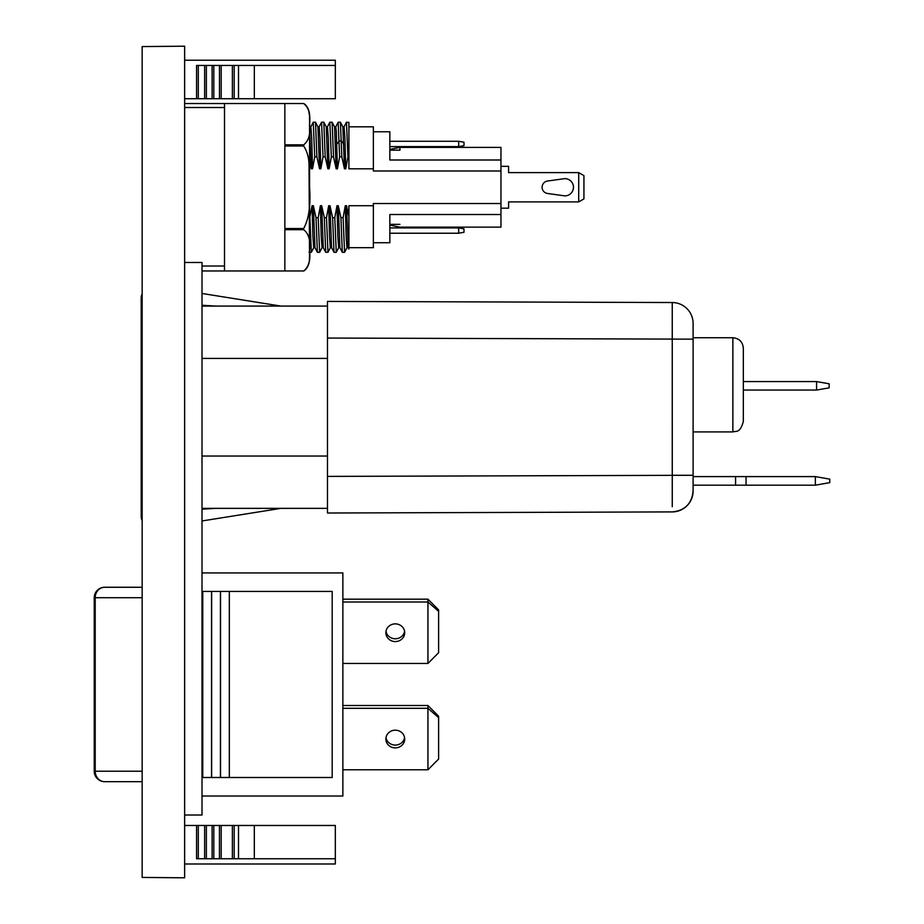 <?xml version="1.0" encoding="UTF-8"?>
<svg xmlns="http://www.w3.org/2000/svg" width="924" height="924" viewBox="0 0 924 924"><rect width="100%" height="100%" fill="white"/><g stroke="black" fill="none" stroke-linecap="round" stroke-linejoin="round"><path stroke-width="1.39" d="M389.847 150.162L399.953 150.162L399.953 147.39L500.958 147.39L500.958 170.986L373.377 170.986L373.377 168.803L348.914 168.803L348.914 122.58L346.465 122.222L344.04 126.888M313.352 205.717L314.969 247.644L317.394 252.298L316.008 217.683L313.352 205.717L312.058 205.717L309.563 218.48M315.003 247.69L313.721 247.69L312.878 236.082L312.058 205.717M323.319 247.69L322.026 247.69L321.194 236.082L320.374 205.717L321.656 205.717L323.273 247.62L325.698 252.264L324.312 217.683L321.656 205.717M331.612 247.69L330.33 247.69L329.498 236.07L328.678 205.717L329.96 205.717L331.577 247.632L334.014 252.31L332.617 217.683L329.96 205.717M339.905 247.69L338.646 247.69L337.814 236.082L336.983 205.717L338.265 205.717L339.882 247.632L342.319 252.31L340.921 217.683L338.265 205.717M373.377 205.717L373.377 247.69L348.926 247.69L348.914 205.717L373.377 205.717L373.377 203.534L500.958 203.534L500.958 227.131L399.953 227.131L389.847 225.11M348.209 247.69L346.95 247.69L346.119 236.082L345.287 205.717L346.569 205.717L348.186 247.644L348.914 249.041M348.914 127.627L348.914 126.819L373.377 126.819L373.377 168.803M348.914 123.389L348.914 127.304M348.914 239.893L348.914 216.47L346.569 205.717M313.767 247.632L311.342 252.298L309.875 217.683M334.511 126.819L335.793 126.819L336.301 131.335L337.445 168.803L339.639 156.837L338.161 122.234L340.425 122.245L342.85 126.9L344.467 168.803L345.749 168.803L347.944 156.837L346.465 122.222M339.639 156.837L341.811 156.837L340.413 122.234M334.014 252.31L336.267 252.31L334.788 217.683L332.617 217.683M309.598 126.819L310.88 126.819L311.711 138.438L312.531 168.803L314.726 156.837L316.886 156.837L315.5 122.222L313.248 122.245M314.726 156.837L313.248 122.222L310.822 126.888M317.902 126.819L319.173 126.819L320.004 138.427L320.836 168.803L323.03 156.837L325.202 156.837L323.804 122.187L321.552 122.199L319.127 126.865M317.394 252.298L319.646 252.298L318.179 217.683L316.008 217.683M323.03 156.837L321.564 122.187M326.218 126.819L327.477 126.819L328.309 138.438L329.14 168.803L331.335 156.837L333.506 156.837L332.109 122.234L329.845 122.234L327.419 126.888M325.698 252.264L327.974 252.264L326.484 217.683L324.312 217.683M331.335 156.837L329.845 122.234M342.804 126.819L344.086 126.819L344.929 138.438L345.749 168.803M348.914 123.215L348.729 122.222M347.008 247.644L344.583 252.298L343.093 217.683L340.921 217.683M347.944 156.837L348.914 155.463M345.287 205.717L343.093 217.683M341.811 156.837L344.467 168.803M316.886 156.837L319.542 168.803L317.925 126.877L315.5 122.234M325.202 156.837L327.858 168.803L326.241 126.877L323.804 122.187M320.374 205.717L318.179 217.683M333.506 156.837L336.163 168.803L334.546 126.888L332.12 122.234M328.678 205.717L326.484 217.683M336.983 205.717L334.788 217.683M309.563 160.811L311.238 168.803L309.563 126.761M336.163 168.803L337.445 168.803M327.858 168.803L329.14 168.803M319.542 168.803L320.836 168.803M311.238 168.803L312.531 168.803M373.377 131.774L389.847 131.774L389.847 160.002L500.958 160.002M389.847 149.411L399.953 147.39L399.953 150.162M389.847 224.347L399.953 224.347C399.953 228.043 399.953 228.043 399.953 224.347M373.377 242.735L389.847 242.735L389.847 214.518L500.958 214.518M500.958 170.986L500.958 203.534M142.157 270.316L142.157 104.204M458.674 141.291L463.987 142.227L463.987 145.669L458.674 146.604L458.674 141.291L389.847 141.291M458.674 146.604L389.847 146.604M458.674 233.229L463.987 232.294L463.987 228.852L458.674 227.916L458.674 233.229L389.847 233.229M458.674 227.916L389.847 227.916M547.493 181.035A6.283 6.283 0 0 0 547.493 193.474L564.841 195.888A8.628 8.628 0 0 0 573.469 187.26A8.628 8.628 0 0 0 564.841 178.621L547.493 181.035A6.283 6.283 0 0 0 547.493 193.474L564.841 195.888A8.628 8.628 0 0 0 573.469 187.26A8.628 8.628 0 0 0 564.841 178.621M578.701 172.615L578.701 201.906L583.933 198.891L583.933 175.629L578.701 172.615L508.593 172.615L508.593 166.332L500.958 166.332M578.701 201.906L508.593 201.906L508.593 208.189L500.958 208.189M202.01 796.026L342.862 796.026L342.862 572.926L202.01 572.926M229.325 591.441L332.19 591.441L332.19 777.5L229.325 777.5L229.325 591.441L202.01 591.441M229.325 777.5L202.633 777.5L202.633 591.441M202.749 777.5L202.749 591.441M211.538 777.5L211.538 591.441M211.642 777.5L211.642 591.441M220.432 777.5L220.432 591.441M202.633 777.5L202.01 777.5M220.536 777.5L220.536 591.441M104.701 587.26L142.157 587.26L104.701 587.26A10.464 10.464 0 0 0 94.236 597.724L95.207 597.724A10.464 9.494 -90 0 1 104.701 587.26M142.157 781.681L104.701 781.681A10.464 9.494 -90 0 1 95.207 771.217L142.157 771.217M395.287 747.886A9.413 8.847 0 0 1 385.874 739.038A9.413 8.847 0 0 1 395.287 730.191A9.413 8.847 0 0 1 404.7 739.038A9.413 8.847 0 0 1 395.287 747.886M404.585 737.629A9.413 8.847 0 0 1 385.989 737.629M342.862 705.497L427.939 705.497L438.611 716.216L438.611 759.043L427.939 769.773L342.862 769.773M342.862 708.315L427.939 708.315L427.939 769.773M427.939 705.497L427.939 708.315L438.611 717.648M395.287 641.568A9.413 8.847 0 0 1 385.874 632.721A9.413 8.847 0 0 1 395.287 623.873A9.413 8.847 0 0 1 404.7 632.721A9.413 8.847 0 0 1 395.287 641.568M404.585 631.311A9.413 8.847 0 0 1 385.989 631.311M342.862 599.179L427.939 599.179L438.611 609.898L438.611 652.725L427.939 663.455L342.862 663.455M342.862 601.998L427.939 601.998L427.939 663.455M427.939 599.179L427.939 601.998L438.611 611.33M280.908 508.362L202.01 520.963M202.01 509.182L216.031 508.362M202.01 293.474L280.908 306.087L327.477 306.087L216.031 306.087L202.01 305.255M202.01 306.087L216.031 306.087M202.01 508.362L327.477 508.362M202.01 456.04L327.477 456.04M141.21 516.678A8.27 8.27 0 0 0 142.157 520.512A8.27 8.27 0 0 1 141.21 516.678L141.21 512.704L142.157 512.704L141.21 512.704L141.21 516.678A8.27 8.27 0 0 0 142.157 520.512A8.27 8.27 0 0 1 141.21 516.678L141.21 297.759A8.27 8.27 0 0 1 142.157 293.936A8.27 8.27 0 0 0 141.21 297.759L141.21 301.744L142.157 301.744L141.21 301.744M815.372 485.181L829.764 482.64L829.764 479.14L815.372 476.599L815.372 485.181L746.049 485.181L746.049 476.599L815.372 476.599M693.104 476.599L746.049 476.599M693.104 485.181L746.049 485.181M743.335 348.198C742.711 341.845 739.223 338.357 732.871 337.734L732.871 431.912L693.104 431.912L693.104 432.859L693.104 336.59L693.104 337.734L732.871 337.734C739.223 338.357 742.711 341.845 743.335 348.198L743.335 421.448C740.078 433.587 735.978 430.803 732.871 431.912C735.978 430.803 740.078 433.587 743.335 421.448M693.104 323.458A20.929 20.929 180 0 0 672.245 302.529A20.929 20.929 180 0 1 693.104 323.458L693.104 490.979C691.868 503.661 684.915 510.637 672.245 511.908L327.477 513.016L327.477 301.42L672.245 302.529L672.256 506.675M693.104 490.979A20.929 20.929 -0 0 1 672.245 511.908M680.572 304.285L679.879 303.996L680.572 304.285M816.585 390.055L829.14 387.849L829.14 383.795L816.585 381.577L816.585 390.055L743.335 390.055M816.585 381.577L743.335 381.577M184.638 60.222L335.331 60.222L335.331 65.454L232.374 65.454L232.374 98.729L196.569 98.729L196.569 65.454L198.302 65.454L198.302 98.729M254.331 65.454L254.331 98.729L232.374 98.729M184.638 825.479L335.331 825.479L335.331 863.986L184.638 863.986M232.374 825.479L232.374 858.754L335.331 858.754M184.638 815.014L202.01 815.014L202.01 262.497L184.638 262.497M196.569 825.479L196.569 858.754L232.374 858.754M198.302 825.479L198.302 858.754M204.631 825.479L204.631 858.754M206.375 825.479L206.375 858.754M212.116 825.479L212.116 858.754M213.814 825.479L213.814 858.754M219.45 825.479L219.45 858.754M221.194 825.479L221.194 858.754M254.319 825.479L254.319 858.754M335.331 65.454L335.331 98.729L254.331 98.729M232.374 65.454L221.194 65.454L221.194 98.729M221.194 65.454L219.462 65.454L219.462 98.729M219.462 65.454L213.814 65.454L213.814 98.729M213.814 65.454L212.116 65.454L212.116 98.729M212.116 65.454L206.375 65.454L206.375 98.729M206.375 65.454L204.643 65.454L204.643 98.729M204.643 65.454L198.302 65.454M184.638 98.729L196.569 98.729M202.01 266.008L224.509 266.008M142.157 877.43L142.157 46.57L184.638 46.2L184.638 877.8L142.157 877.43M303.684 229.695L303.684 228.54C308.882 218.907 310.845 205.151 309.563 187.26L309.563 260.094C308.362 269.658 302.541 271.552 303.684 270.975C308.732 266.978 310.695 260.094 309.563 250.335C310.672 240.506 308.708 233.633 303.684 229.695L284.846 229.695L284.846 270.975L303.684 270.975L202.01 270.975M309.563 260.094L309.02 163.64C308.628 156.803 306.849 150.912 303.684 145.98L303.684 144.825C308.732 140.818 310.695 133.945 309.563 124.186C310.672 114.38 308.72 107.496 303.684 103.546L184.638 103.546M309.563 114.426L309.563 124.186L309.563 114.426C308.512 105.244 302.945 103.153 303.684 103.546L284.846 103.546L284.846 144.825L303.684 144.825M309.563 253.707L309.563 252.783M224.509 270.975L224.509 103.546M303.684 145.98L284.846 145.98L284.846 228.54L303.684 228.54M309.563 253.985L309.552 255.267M309.494 257.473L309.344 259.702M308.893 262.739L308.281 264.922M309.563 187.26L309.563 120.49M307.346 107.53L308.281 109.598M308.893 111.781L309.344 114.807M309.494 117.048L309.54 119.231M336.81 144.26L339.235 140.945L341.406 140.945L343.832 144.26M142.157 597.724L95.207 597.724L95.207 771.217L94.236 771.217A10.464 10.464 0 0 0 104.701 781.681M327.477 358.408L202.01 358.408M735.585 485.181L735.585 476.599M693.104 339.154L327.477 338.045M327.477 476.391L693.104 475.283M692.064 475.283L672.233 475.283M672.256 307.761L672.245 302.529M238.507 65.454L238.507 98.729M238.507 825.479L238.507 858.754M234.176 825.479L234.176 858.754M234.176 65.454L234.176 98.729M309.078 252.264L311.353 252.264M335.735 126.9L338.161 122.234M344.583 252.298L342.319 252.321M322.072 247.644L319.646 252.298M330.388 247.62L327.974 252.264M336.267 252.31L338.704 247.644M94.236 597.724L94.236 771.217M184.638 107.519L224.509 107.519"/></g></svg>
